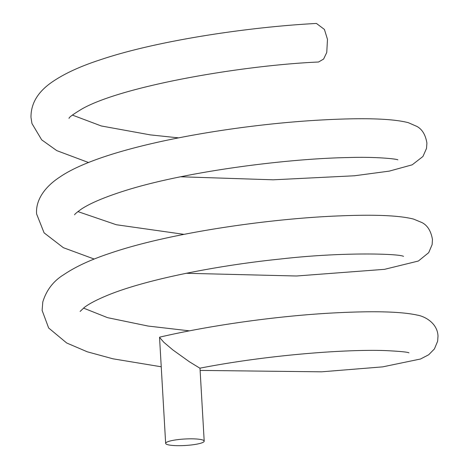 <?xml version="1.0" encoding="UTF-8"?>
<svg xmlns="http://www.w3.org/2000/svg" width="469" height="469" viewBox="0 0 469 469"><rect width="100%" height="100%" fill="white"/><g stroke="black" fill="none" stroke-linecap="round" stroke-linejoin="round"><path stroke-width="0.7" d="M200.122 370.41L321.564 371.823L382.71 366.864L420.523 359.008L428.689 354.769L434.435 348.918L437.659 341.156L437.999 336.068C437.483 322.948 424.562 316.27 417.31 315.115C401.775 311.668 375.094 310.883 337.27 312.759C284.859 315.25 215.857 324.108 159.736 337.135L159.542 337.381L163.822 342.276L172.862 349.927L189.37 361.751L199.876 368.188C267.623 354.933 346.069 349.153 385.143 350.578C399.547 351.269 407.491 352.026 408.968 352.84M69.031 118.387C68.814 117.414 73.223 114.213 82.251 108.79C122.591 86.032 240.902 65.478 318.568 62.002L323.61 59.059L326.758 52.44L327.485 39.378L324.413 29.43L316.434 23.45C249.402 26.962 156.945 40.498 99.58 60.026C79.49 66.598 63.438 74.09 51.438 82.497C37.584 92.229 30.772 103.895 31.001 117.508L31.962 123.552L41.677 139.832L56.784 150.631L88.635 162.561M191.821 444.905A19.305 3.248 -3.3 0 1 165.651 443.363A19.305 3.248 -3.3 0 1 178.032 439.6A19.305 3.248 -3.3 0 1 204.197 441.141A19.305 3.248 -3.3 0 1 191.821 444.905M161.236 366.781L112.976 358.808L87.281 351.803L66.68 342.986L48.635 327.972L42.122 310.419L42.796 301.96C46.443 290.065 53.478 280.943 63.901 274.588C75.661 266.627 91.179 259.468 110.461 253.125C171.847 232.12 273.732 218.191 341.332 215.822C375.54 214.444 399.606 215.523 413.529 219.076L421.959 222.57C427.505 225.39 431.005 231.047 432.465 239.53L432.125 244.613L428.701 252.662L418.371 261.028L384.557 269.329L296.496 276.001L186.228 273.28M94.205 259.052L63.356 247.685L44.092 232.853L36.611 213.97C35.486 200.533 44.35 187.172 59.639 177.182C103.807 146.586 230.918 124.906 320.984 120.017C363.17 117.66 392.277 118.54 408.306 122.673L416.947 126.442C422.241 129.35 425.559 134.896 426.907 143.08L426.514 148.415L422.938 156.488L412.198 164.824L389.305 171.115L354.535 175.769L273.239 179.809L180.694 176.778M189.558 330.862L148.11 326.055L107.606 317.671L83.494 308.098M184.006 234.353L116.33 224.739L77.883 211.589M178.443 137.851L150.332 134.884L101.286 125.968L72.361 115.069M165.651 443.363L159.542 337.381M80.105 311.434L84.408 307.388C89.069 303.801 96.667 299.82 107.202 295.441C145.742 279.448 217.469 265.431 280.491 259.011C343.343 251.789 399.453 253.735 403.522 256.367L403.457 256.35M74.641 214.784C74.436 214.439 76.558 212.621 81.008 209.332C89.89 203.376 104.481 197.185 124.783 190.748C186.158 171.267 287.866 158.598 347.922 157.555C375.352 156.611 396.563 158.88 397.864 159.847L397.818 159.829M204.197 441.141L199.987 368.165"/></g></svg>
